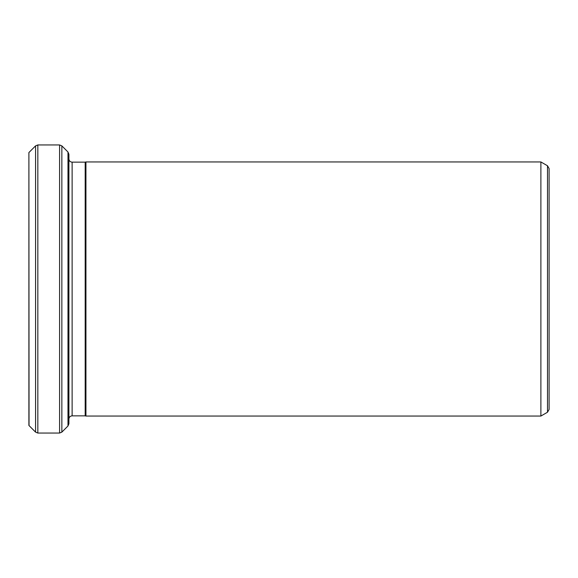 <?xml version="1.0" encoding="UTF-8"?>
<svg xmlns="http://www.w3.org/2000/svg" width="578" height="578" viewBox="0 0 578 578"><rect width="100%" height="100%" fill="white"/><g stroke="black" fill="none" stroke-linecap="round" stroke-linejoin="round"><path stroke-width="0.87" d="M85.19 289L85.19 415.849L85.934 416.052L85.934 161.948L85.19 162.151L85.19 289M549.1 289L549.1 409.455L547.496 412.23L547.496 165.77L549.1 168.545L549.1 289M29.037 425.589L28.9 152.556L28.9 425.444L35.569 432.12L35.569 145.88L37.83 144.948L37.83 433.052L59.585 433.052L59.585 144.948L37.83 144.948M547.496 165.77L540.885 161.948L540.885 416.052L85.934 416.052M68.912 289L68.912 423.725L67.98 425.993L67.98 152.007L68.912 154.275L68.912 289M85.19 162.151L72.12 162.151L72.12 415.849C70.191 416.023 69.122 417.085 68.912 419.05M67.98 152.007L61.853 145.88L61.853 432.12L59.585 433.052M540.885 161.948L85.934 161.948M85.19 415.849L72.12 415.849M547.496 412.23L540.885 416.052M29.037 152.411L35.569 145.88M67.98 425.993L61.853 432.12M35.569 432.12L37.83 433.052M61.853 145.88L59.585 144.948M72.12 162.151C70.191 161.977 69.122 160.915 68.912 158.95"/></g></svg>
